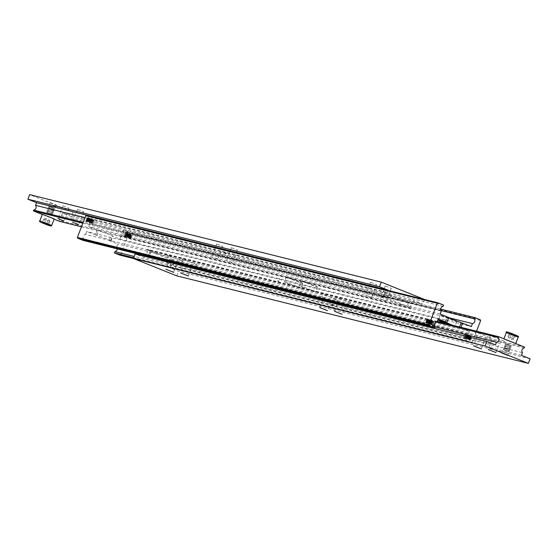 <?xml version="1.0" encoding="UTF-8"?>
<svg xmlns="http://www.w3.org/2000/svg" width="558" height="558" viewBox="0 0 558 558"><rect width="100%" height="100%" fill="white"/><g stroke="black" fill="none" stroke-linecap="round" stroke-linejoin="round"><path stroke-width="0.42" stroke-dasharray="2.79 2.09" d="M126.589 233.028A2.023 0.621 -68.2 0 0 125.724 233.809L126.045 232.812L126.401 232.951A2.023 0.621 111.8 0 1 126.596 233.495L126.757 234.067A2.023 0.621 -68.2 0 0 126.806 233.446A2.023 0.621 -68.2 0 0 126.61 233.035A2.023 0.621 -68.2 0 0 126.589 233.028L126.785 233.105A2.023 0.621 111.8 0 1 126.785 233.105A2.023 0.621 111.8 0 1 126.666 235.058L126.603 235.211A2.023 0.621 111.8 0 1 125.306 236.871A2.023 0.621 111.8 0 1 125.278 236.864A2.023 0.621 111.8 0 1 125.09 236.453A2.023 0.621 111.8 0 1 125.397 234.911L125.724 233.809A2.023 0.621 111.8 0 0 125.25 234.765A2.023 0.621 111.8 0 0 124.964 235.769L124.964 235.769A2.023 0.621 -68.2 0 0 125.104 236.794A2.023 0.621 -68.2 0 0 125.132 236.801A2.023 0.621 -68.2 0 0 125.529 236.634A2.023 0.621 -68.2 0 0 125.996 236.027L125.487 236.362A2.023 0.621 111.8 0 1 124.922 236.718A2.023 0.621 111.8 0 1 124.894 236.711A2.023 0.621 111.8 0 1 124.748 236.536A2.023 0.621 111.8 0 1 124.699 236.167L125.397 234.911M93.151 219.629A2.023 0.621 111.8 0 1 93.172 219.636A2.023 0.621 111.8 0 1 93.319 220.661L93.688 219.845L92.286 220.41A2.023 0.621 111.8 0 1 92.754 219.803A2.023 0.621 111.8 0 1 93.151 219.629M92.558 222.628L92.558 222.628A2.023 0.621 111.8 0 1 91.693 223.402A2.023 0.621 111.8 0 1 91.672 223.395A2.023 0.621 111.8 0 1 91.477 222.984A2.023 0.621 111.8 0 1 91.526 222.37L91.686 222.942A2.023 0.621 -68.2 0 0 91.882 223.479A2.023 0.621 -68.2 0 0 92.105 223.458A2.023 0.621 -68.2 0 0 92.475 223.137L93.319 220.661A2.023 0.621 -68.2 0 1 93.026 221.666A2.023 0.621 -68.2 0 1 92.558 222.628M465.581 337.757A2.176 0.663 -68.2 0 0 466.153 336.614A2.176 0.663 -68.2 0 0 466.481 335.414L466.474 335.63A2.023 0.621 -68.2 0 0 466.523 335.016A2.023 0.621 -68.2 0 0 466.328 334.605A2.023 0.621 -68.2 0 0 465.442 335.372L465.421 335.149A2.176 0.663 -68.2 0 0 464.849 336.293A2.176 0.663 -68.2 0 0 464.514 337.492L464.681 337.339A2.023 0.621 -68.2 0 0 464.828 338.364A2.023 0.621 -68.2 0 0 464.849 338.371A2.023 0.621 -68.2 0 0 465.246 338.197A2.023 0.621 -68.2 0 0 465.714 337.59L464.312 338.155L464.514 337.492M431.236 324.156A2.176 0.663 111.8 0 1 431.571 322.949A2.176 0.663 111.8 0 1 432.143 321.813L432.004 321.973A2.023 0.621 111.8 0 1 432.471 321.366A2.023 0.621 111.8 0 1 432.869 321.199A2.023 0.621 111.8 0 1 432.896 321.206A2.023 0.621 111.8 0 1 433.036 322.231L433.203 322.071A2.176 0.663 111.8 0 1 432.869 323.277A2.176 0.663 111.8 0 1 432.297 324.421L432.276 324.191A2.023 0.621 111.8 0 1 431.411 324.972A2.023 0.621 111.8 0 1 431.39 324.965A2.023 0.621 111.8 0 1 431.195 324.554A2.023 0.621 111.8 0 1 431.243 323.933L431.955 325.188L432.297 324.421M466.328 334.605A2.023 0.621 -68.2 0 0 466.307 334.598L466.502 334.674A2.023 0.621 111.8 0 1 466.502 334.674A2.023 0.621 111.8 0 1 466.383 336.627L465.714 337.59A2.023 0.621 111.8 0 0 466.181 336.634A2.023 0.621 111.8 0 0 466.474 335.63L466.383 336.627M432.603 323.089L433.036 322.231A2.023 0.621 -68.2 0 1 432.75 323.235A2.023 0.621 -68.2 0 1 432.276 324.198L432.603 323.089A2.023 0.621 -68.2 0 0 432.91 321.548A2.023 0.621 -68.2 0 0 432.722 321.136A2.023 0.621 -68.2 0 0 432.694 321.129A2.023 0.621 -68.2 0 0 431.397 322.789L431.243 323.933M431.404 324.505A2.023 0.621 -68.2 0 0 431.599 325.049L431.955 325.188M437.116 321.889L85.541 234.395A2.943 2.797 104 0 0 83.714 239.145L435.282 326.639M465.177 336.328L465.442 335.372A2.023 0.621 111.8 0 0 464.974 336.334A2.023 0.621 111.8 0 0 464.681 337.339L465.177 336.328A2.023 0.621 111.8 0 1 466.083 334.835A2.023 0.621 111.8 0 1 466.474 334.667M464.312 338.155L464.416 337.736A2.023 0.621 111.8 0 0 464.465 338.106A2.023 0.621 111.8 0 0 464.612 338.274L464.284 338.148M117.306 248.91A2.943 2.797 104 0 0 116.727 246.894L468.295 334.388A2.943 2.797 -76 0 1 466.467 339.131L134.248 256.457M277.612 281.295L278.505 281.644L277.591 281.288L278.651 278.547L279.565 278.902L278.651 278.547L279.209 278.449L279.565 278.902L278.505 281.644M126.757 234.067L126.666 235.058M126.045 232.812L126.596 233.495M448.73 317.697L120.884 236.111A2.943 2.797 104 0 0 122.718 231.361L440.946 310.562M91.617 221.373L91.526 222.37A2.023 0.621 -68.2 0 1 91.819 221.366A2.023 0.621 -68.2 0 1 92.286 220.403L91.617 221.373A2.023 0.621 -68.2 0 0 91.498 223.326A2.023 0.621 -68.2 0 0 91.917 223.165A2.023 0.621 -68.2 0 0 92.823 221.672M93.556 219.964A1.967 0.6 111.8 0 1 93.242 221.847A1.967 0.6 111.8 0 1 92.168 223.423A1.967 0.6 111.8 0 1 91.972 223.458A1.967 0.6 111.8 0 1 91.951 223.451A1.967 0.6 111.8 0 1 92.112 221.435A1.967 0.6 111.8 0 1 93.388 219.782A1.967 0.6 111.8 0 1 93.416 219.796A1.967 0.6 111.8 0 1 93.556 219.964L93.535 219.894A2.023 0.621 -68.2 0 1 93.584 220.264L93.688 219.845M443.108 306.363L91.533 218.869A2.943 2.797 104 0 0 89.705 223.612L441.273 311.106M97.238 230.008L95.334 234.939L106.069 238.664L111.042 240.91L109.194 240.498L111.098 235.56L112.946 235.971L88.576 226.541L89.705 223.612M461.02 327.33L460.762 327.992L459.297 327.63L452.315 325.168M302.394 283.304A8.823 0.356 -158.9 0 0 302.827 283.352A8.823 0.356 -158.9 0 0 295.998 280.346A8.823 0.356 -158.9 0 0 286.805 277.054A8.823 0.356 -158.9 0 0 286.373 277.005A8.823 0.356 -158.9 0 0 293.201 280.011A8.823 0.356 -158.9 0 0 302.394 283.304M284.901 281.985A8.823 0.356 21.1 0 1 294.094 285.278A8.823 0.356 21.1 0 1 300.922 288.291A8.823 0.356 21.1 0 1 300.49 288.235A8.823 0.356 21.1 0 1 291.297 284.95A8.823 0.356 21.1 0 1 284.468 281.936A8.823 0.356 21.1 0 1 284.901 281.985M317.042 286.952A8.823 0.356 -158.9 0 0 317.481 287A8.823 0.356 -158.9 0 0 310.646 283.987A8.823 0.356 -158.9 0 0 301.453 280.702A8.823 0.356 -158.9 0 0 301.02 280.646A8.823 0.356 -158.9 0 0 307.849 283.659A8.823 0.356 -158.9 0 0 317.042 286.952M299.548 285.633A8.823 0.356 21.1 0 1 308.741 288.925A8.823 0.356 21.1 0 1 315.577 291.932A8.823 0.356 21.1 0 1 315.144 291.883A8.823 0.356 21.1 0 1 305.944 288.591A8.823 0.356 21.1 0 1 299.116 285.584A8.823 0.356 21.1 0 1 299.548 285.633M126.603 235.211L125.996 236.027A2.023 0.621 111.8 0 0 126.464 235.064A2.023 0.621 111.8 0 0 126.757 234.06M125.808 233.3A2.023 0.621 111.8 0 1 126.178 232.979A2.023 0.621 111.8 0 1 126.373 232.944A2.023 0.621 111.8 0 1 126.401 232.951M125.487 236.362L124.587 236.585L124.699 236.167L124.894 236.711M129.596 238.594A2.023 0.621 -68.2 0 0 129.693 238.594A2.023 0.621 -68.2 0 0 130.9 236.934A2.023 0.621 -68.2 0 0 131.172 234.904A2.023 0.621 -68.2 0 0 131.074 234.827A2.023 0.621 -68.2 0 0 131.053 234.82A2.023 0.621 -68.2 0 0 129.735 236.515A2.023 0.621 -68.2 0 0 129.568 238.587A2.023 0.621 -68.2 0 0 129.596 238.594M130.07 238.782A2.023 0.621 -68.2 0 0 131.388 237.087A2.023 0.621 -68.2 0 0 131.548 235.016A2.023 0.621 -68.2 0 0 131.521 235.009A2.023 0.621 -68.2 0 0 130.209 236.704A2.023 0.621 -68.2 0 0 130.042 238.775A2.023 0.621 -68.2 0 0 130.07 238.782M131.416 236.327L130.286 238.21L130.684 236.146L128.947 235.455L129.568 234.883L129.679 235.636L128.556 237.52L128.947 235.455L129.568 234.883L131.304 235.574L131.416 236.327L129.679 235.636M130.286 238.21L128.556 237.52L128.445 236.766L130.174 237.464M124.887 236.648A1.967 0.6 -68.2 0 0 126.171 234.995A1.967 0.6 -68.2 0 0 126.331 232.986A1.967 0.6 -68.2 0 0 126.31 232.979A1.967 0.6 -68.2 0 0 126.115 233.007A1.967 0.6 -68.2 0 0 125.041 234.59A1.967 0.6 -68.2 0 0 124.727 236.473A1.967 0.6 -68.2 0 0 124.866 236.641A1.967 0.6 -68.2 0 0 124.887 236.648M125.438 232.63A1.967 0.6 111.8 0 1 125.466 232.637A1.967 0.6 111.8 0 1 125.306 234.653A1.967 0.6 111.8 0 1 124.022 236.299A1.967 0.6 111.8 0 1 124.002 236.292A1.967 0.6 111.8 0 1 124.162 234.276A1.967 0.6 111.8 0 1 125.438 232.63M130.181 238.496A1.716 0.523 -68.2 0 0 130.258 238.496A1.716 0.523 -68.2 0 0 131.283 237.087A1.716 0.523 -68.2 0 0 131.514 235.364A1.716 0.523 -68.2 0 0 131.416 235.295A1.716 0.523 -68.2 0 0 130.286 236.766A1.716 0.523 -68.2 0 0 130.181 238.496M125.857 236.187A2.176 0.663 -68.2 0 0 126.429 235.051A2.176 0.663 -68.2 0 0 126.764 233.844M125.703 233.579A2.176 0.663 -68.2 0 0 125.132 234.723A2.176 0.663 -68.2 0 0 124.797 235.929M92.886 221.519A2.023 0.621 -68.2 0 0 93.193 219.978A2.023 0.621 -68.2 0 0 93.005 219.566A2.023 0.621 -68.2 0 0 92.977 219.559A2.023 0.621 -68.2 0 0 91.679 221.219M93.535 219.894A2.023 0.621 -68.2 0 0 93.388 219.726A2.023 0.621 -68.2 0 0 93.36 219.713A2.023 0.621 -68.2 0 0 92.795 220.068M91.686 222.942L92.237 223.619L92.475 223.137M88.687 217.843A2.023 0.621 111.8 0 1 88.708 217.85A2.023 0.621 111.8 0 1 88.548 219.915A2.023 0.621 111.8 0 1 87.229 221.617A2.023 0.621 111.8 0 1 87.208 221.61A2.023 0.621 111.8 0 1 87.111 221.533A2.023 0.621 111.8 0 1 87.383 219.496A2.023 0.621 111.8 0 1 88.589 217.836A2.023 0.621 111.8 0 1 88.687 217.843M88.108 218.973L89.838 219.664L89.726 218.917L89.106 219.482L88.708 221.554L89.838 219.664L89.726 218.917L87.997 218.22M86.978 220.856L88.708 221.554L89.329 220.982L87.599 220.284M94.26 220.131A1.967 0.6 -68.2 0 0 92.977 221.784A1.967 0.6 -68.2 0 0 92.816 223.793A1.967 0.6 -68.2 0 0 92.844 223.807A1.967 0.6 -68.2 0 0 94.121 222.154A1.967 0.6 -68.2 0 0 94.281 220.138A1.967 0.6 -68.2 0 0 94.26 220.131L93.416 219.796M91.882 223.479A2.023 0.621 -68.2 0 0 91.91 223.486L92.237 223.619M91.519 222.586A2.176 0.663 111.8 0 1 91.847 221.386A2.176 0.663 111.8 0 1 92.419 220.243M93.486 220.508A2.176 0.663 111.8 0 1 93.151 221.707A2.176 0.663 111.8 0 1 92.579 222.851M466.321 336.781A2.023 0.621 111.8 0 1 465.023 338.441A2.023 0.621 111.8 0 1 464.995 338.434A2.023 0.621 111.8 0 1 464.807 338.022A2.023 0.621 111.8 0 1 465.114 336.481M465.205 337.932A2.023 0.621 111.8 0 1 464.64 338.288A2.023 0.621 111.8 0 1 464.612 338.274M465.421 335.149L466.118 334.521A2.023 0.621 111.8 0 1 466.118 334.521A2.023 0.621 111.8 0 1 466.314 335.058L466.481 335.414M465.763 334.381L466.314 335.058M469.787 340.345A2.023 0.621 -68.2 0 0 471.105 338.65A2.023 0.621 -68.2 0 0 471.266 336.586A2.023 0.621 -68.2 0 0 471.245 336.572A2.023 0.621 -68.2 0 0 469.927 338.274A2.023 0.621 -68.2 0 0 469.759 340.338A2.023 0.621 -68.2 0 0 469.787 340.345M469.313 340.157A2.023 0.621 -68.2 0 0 469.411 340.164A2.023 0.621 -68.2 0 0 470.617 338.504A2.023 0.621 -68.2 0 0 470.889 336.467A2.023 0.621 -68.2 0 0 470.792 336.39A2.023 0.621 -68.2 0 0 470.771 336.383A2.023 0.621 -68.2 0 0 469.452 338.085A2.023 0.621 -68.2 0 0 469.292 340.15A2.023 0.621 -68.2 0 0 469.313 340.157M471.133 337.897L470.003 339.78L470.401 337.716L468.671 337.018L469.292 336.446L469.404 337.199L468.274 339.083L468.671 337.018L469.292 336.446L471.022 337.144L471.133 337.897L469.404 337.199M470.003 339.78L468.274 339.083L468.162 338.336L469.892 339.027M464.612 338.218A1.967 0.6 -68.2 0 0 465.888 336.565A1.967 0.6 -68.2 0 0 466.049 334.549A1.967 0.6 -68.2 0 0 466.028 334.542A1.967 0.6 -68.2 0 0 465.832 334.577A1.967 0.6 -68.2 0 0 464.758 336.153A1.967 0.6 -68.2 0 0 464.444 338.036A1.967 0.6 -68.2 0 0 464.584 338.204A1.967 0.6 -68.2 0 0 464.612 338.218M465.156 334.193A1.967 0.6 111.8 0 1 465.184 334.207A1.967 0.6 111.8 0 1 465.023 336.216A1.967 0.6 111.8 0 1 463.74 337.869A1.967 0.6 111.8 0 1 463.719 337.862A1.967 0.6 111.8 0 1 463.879 335.846A1.967 0.6 111.8 0 1 465.156 334.193M469.899 340.059A1.716 0.523 -68.2 0 0 469.975 340.059A1.716 0.523 -68.2 0 0 471.001 338.657A1.716 0.523 -68.2 0 0 471.231 336.934A1.716 0.523 -68.2 0 0 471.133 336.865A1.716 0.523 -68.2 0 0 470.003 338.336A1.716 0.523 -68.2 0 0 469.899 340.059M431.334 322.942A2.023 0.621 -68.2 0 0 431.215 324.896A2.023 0.621 -68.2 0 0 431.634 324.728A2.023 0.621 -68.2 0 0 432.548 323.242M431.599 325.049A2.023 0.621 -68.2 0 0 431.627 325.056A2.023 0.621 -68.2 0 0 431.822 325.021A2.023 0.621 -68.2 0 0 432.192 324.7M433.203 322.071L433.301 321.833A2.023 0.621 -68.2 0 0 433.252 321.464A2.023 0.621 -68.2 0 0 433.106 321.289A2.023 0.621 -68.2 0 0 433.078 321.282A2.023 0.621 -68.2 0 0 432.513 321.638L432.143 321.813M433.106 321.289L433.301 321.833L433.413 321.415L432.513 321.638M428.405 319.406A2.023 0.621 111.8 0 1 428.432 319.413A2.023 0.621 111.8 0 1 428.265 321.485A2.023 0.621 111.8 0 1 426.947 323.18A2.023 0.621 111.8 0 1 426.926 323.173A2.023 0.621 111.8 0 1 426.828 323.096A2.023 0.621 111.8 0 1 427.1 321.066A2.023 0.621 111.8 0 1 428.307 319.406A2.023 0.621 111.8 0 1 428.405 319.406M427.826 320.536L429.555 321.234L429.444 320.48L428.823 321.052L428.432 323.117L429.053 322.545L429.444 320.48L427.714 319.79M426.696 322.426L428.432 323.117L429.053 322.545L427.316 321.854M431.69 325.021A1.967 0.6 111.8 0 1 431.669 325.014A1.967 0.6 111.8 0 1 431.829 323.005A1.967 0.6 111.8 0 1 433.113 321.352A1.967 0.6 111.8 0 1 433.134 321.359A1.967 0.6 111.8 0 1 433.273 321.527A1.967 0.6 111.8 0 1 432.959 323.41A1.967 0.6 111.8 0 1 431.885 324.993A1.967 0.6 111.8 0 1 431.69 325.021M433.978 321.701A1.967 0.6 -68.2 0 0 432.694 323.347A1.967 0.6 -68.2 0 0 432.534 325.363A1.967 0.6 -68.2 0 0 432.562 325.37A1.967 0.6 -68.2 0 0 433.838 323.724A1.967 0.6 -68.2 0 0 433.998 321.708A1.967 0.6 -68.2 0 0 433.978 321.701M456.207 321.582A8.823 0.356 -158.9 0 0 456.639 321.631A8.823 0.356 -158.9 0 0 449.811 318.625A8.823 0.356 -158.9 0 0 440.618 315.333A8.823 0.356 -158.9 0 0 440.185 315.284A8.823 0.356 -158.9 0 0 447.014 318.29A8.823 0.356 -158.9 0 0 456.207 321.582M451.213 324.889A8.823 0.356 21.1 0 1 454.735 326.57A8.823 0.356 21.1 0 1 454.303 326.514A8.823 0.356 21.1 0 1 446.149 323.633M427.784 320.634L428.823 321.052M427.233 321.931L428.321 322.364M431.243 323.94A2.023 0.621 -68.2 0 1 431.536 322.936A2.023 0.621 -68.2 0 1 432.004 321.973L431.397 322.789M465.525 334.863A2.023 0.621 111.8 0 1 465.895 334.542A2.023 0.621 111.8 0 1 466.09 334.514M470.624 339.208L468.894 338.518M470.401 337.716L471.022 337.144M88.066 219.071L89.106 219.482M87.515 220.361L88.596 220.801M125.452 234.758A2.023 0.621 111.8 0 1 126.366 233.272A2.023 0.621 111.8 0 1 126.757 233.098M130.907 237.645L129.177 236.948M130.684 236.146L131.304 235.574M91.533 218.869L92.028 217.585L86.483 215.36M85.541 234.395L86.671 231.472L95.334 234.939M83.219 240.421L83.714 239.145M119.942 255.139L120.674 254.804L472.242 342.298L471.517 342.64L133.46 258.507M471.517 342.64L465.972 340.415L133.76 257.74M476.532 331.194L472.242 342.298M468.295 334.388L469.424 331.459L460.762 327.992M465.972 340.415L466.467 339.131M480.633 320.557L129.065 233.063L128.758 232.302L480.326 319.797M128.758 232.302L123.213 230.084L122.718 231.361M440.694 309.09L123.213 230.084M109.194 240.498L117.857 243.965L116.727 246.894M120.884 236.111L119.761 239.033L111.098 235.56M120.674 254.804L129.065 233.063M448.806 317.502L446.958 317.09L448.632 317.955M438.239 318.967L86.671 231.472M469.424 331.459L117.857 243.965M443.603 305.08L92.028 217.585M119.761 239.033L471.329 326.528M440.143 314.035L88.576 226.541M428.711 319.532A2.023 0.621 111.8 0 1 428.732 319.539A2.023 0.621 111.8 0 1 428.572 321.61A2.023 0.621 111.8 0 1 427.254 323.305A2.023 0.621 111.8 0 1 427.233 323.298A2.023 0.621 111.8 0 1 427.037 322.887A2.023 0.621 111.8 0 1 428.314 319.706A2.023 0.621 111.8 0 1 428.711 319.532L428.565 319.469A2.023 0.621 -68.2 0 0 428.537 319.462A2.023 0.621 -68.2 0 0 427.219 321.157A2.023 0.621 -68.2 0 0 427.058 323.228A2.023 0.621 -68.2 0 0 427.086 323.235A2.023 0.621 -68.2 0 0 427.477 323.061A2.023 0.621 -68.2 0 0 428.753 319.88A2.023 0.621 -68.2 0 0 428.565 319.469M429.402 319.811A2.023 0.621 111.8 0 1 429.43 319.818A2.023 0.621 111.8 0 1 429.262 321.882A2.023 0.621 111.8 0 1 427.951 323.584A2.023 0.621 111.8 0 1 427.923 323.57A2.023 0.621 111.8 0 1 427.735 323.166A2.023 0.621 111.8 0 1 429.011 319.978A2.023 0.621 111.8 0 1 429.402 319.811L429.255 319.748A2.023 0.621 -68.2 0 0 429.235 319.741A2.023 0.621 -68.2 0 0 427.916 321.436A2.023 0.621 -68.2 0 0 427.749 323.507A2.023 0.621 -68.2 0 0 427.777 323.514A2.023 0.621 -68.2 0 0 428.174 323.34A2.023 0.621 -68.2 0 0 429.444 320.159A2.023 0.621 -68.2 0 0 429.255 319.748M430.099 320.09A2.023 0.621 111.8 0 1 430.12 320.097A2.023 0.621 111.8 0 1 429.96 322.161A2.023 0.621 111.8 0 1 428.642 323.856A2.023 0.621 111.8 0 1 428.614 323.849A2.023 0.621 111.8 0 1 428.425 323.445A2.023 0.621 111.8 0 1 429.702 320.257A2.023 0.621 111.8 0 1 430.099 320.09L429.953 320.027A2.023 0.621 -68.2 0 0 428.607 321.715A2.023 0.621 -68.2 0 0 428.446 323.779A2.023 0.621 -68.2 0 0 428.467 323.793A2.023 0.621 -68.2 0 0 428.865 323.619A2.023 0.621 -68.2 0 0 430.141 320.431A2.023 0.621 -68.2 0 0 429.953 320.027A2.023 0.621 -68.2 0 0 429.925 320.02M430.79 320.362A2.023 0.621 111.8 0 1 430.818 320.369A2.023 0.621 111.8 0 1 430.65 322.44A2.023 0.621 111.8 0 1 429.332 324.135A2.023 0.621 111.8 0 1 429.311 324.128A2.023 0.621 111.8 0 1 429.116 323.724A2.023 0.621 111.8 0 1 430.392 320.536A2.023 0.621 111.8 0 1 430.79 320.362M429.165 324.065A2.023 0.621 -68.2 0 0 429.555 323.898A2.023 0.621 -68.2 0 0 430.832 320.711A2.023 0.621 -68.2 0 0 430.643 320.306A2.023 0.621 -68.2 0 0 430.616 320.292A2.023 0.621 -68.2 0 0 429.304 321.994A2.023 0.621 -68.2 0 0 429.137 324.059A2.023 0.621 -68.2 0 0 429.165 324.065M431.48 320.641A2.023 0.621 111.8 0 1 431.508 320.648A2.023 0.621 111.8 0 1 431.341 322.719A2.023 0.621 111.8 0 1 430.03 324.414A2.023 0.621 111.8 0 1 430.002 324.407A2.023 0.621 111.8 0 1 429.813 323.996A2.023 0.621 111.8 0 1 431.09 320.815A2.023 0.621 111.8 0 1 431.48 320.641M431.313 320.571A2.023 0.621 -68.2 0 0 429.995 322.266A2.023 0.621 -68.2 0 0 429.827 324.337A2.023 0.621 -68.2 0 0 429.855 324.344A2.023 0.621 -68.2 0 0 430.253 324.177A2.023 0.621 -68.2 0 0 431.529 320.99A2.023 0.621 -68.2 0 0 431.334 320.578A2.023 0.621 -68.2 0 0 431.313 320.571M432.178 320.92A2.023 0.621 111.8 0 1 432.199 320.927A2.023 0.621 111.8 0 1 432.038 322.998A2.023 0.621 111.8 0 1 430.72 324.693A2.023 0.621 111.8 0 1 430.692 324.686A2.023 0.621 111.8 0 1 430.504 324.275A2.023 0.621 111.8 0 1 431.78 321.094A2.023 0.621 111.8 0 1 432.178 320.92M430.546 324.623A2.023 0.621 -68.2 0 0 430.943 324.449A2.023 0.621 -68.2 0 0 432.22 321.269A2.023 0.621 -68.2 0 0 432.031 320.857A2.023 0.621 -68.2 0 0 432.004 320.85A2.023 0.621 -68.2 0 0 430.685 322.545A2.023 0.621 -68.2 0 0 430.525 324.616A2.023 0.621 -68.2 0 0 430.546 324.623L430.692 324.686M470.464 336.265A2.023 0.621 -68.2 0 0 469.145 337.96A2.023 0.621 -68.2 0 0 468.985 340.031A2.023 0.621 -68.2 0 0 469.006 340.038A2.023 0.621 -68.2 0 0 469.404 339.864A2.023 0.621 -68.2 0 0 470.68 336.676A2.023 0.621 -68.2 0 0 470.492 336.272A2.023 0.621 -68.2 0 0 470.464 336.265M470.631 336.334A2.023 0.621 111.8 0 1 470.659 336.341A2.023 0.621 111.8 0 1 470.499 338.406A2.023 0.621 111.8 0 1 469.18 340.108A2.023 0.621 111.8 0 1 469.152 340.094A2.023 0.621 111.8 0 1 468.964 339.689A2.023 0.621 111.8 0 1 470.241 336.502A2.023 0.621 111.8 0 1 470.631 336.334M469.773 335.986A2.023 0.621 -68.2 0 0 468.455 337.681A2.023 0.621 -68.2 0 0 468.288 339.752A2.023 0.621 -68.2 0 0 468.315 339.759A2.023 0.621 -68.2 0 0 468.706 339.585A2.023 0.621 -68.2 0 0 469.982 336.404A2.023 0.621 -68.2 0 0 469.794 335.993A2.023 0.621 -68.2 0 0 469.773 335.986M469.941 336.055A2.023 0.621 111.8 0 1 469.969 336.062A2.023 0.621 111.8 0 1 469.801 338.134A2.023 0.621 111.8 0 1 468.483 339.829A2.023 0.621 111.8 0 1 468.462 339.822A2.023 0.621 111.8 0 1 468.274 339.41A2.023 0.621 111.8 0 1 469.55 336.23A2.023 0.621 111.8 0 1 469.941 336.055M469.076 335.707A2.023 0.621 -68.2 0 0 467.757 337.402A2.023 0.621 -68.2 0 0 467.597 339.473A2.023 0.621 -68.2 0 0 467.625 339.48A2.023 0.621 -68.2 0 0 468.016 339.306A2.023 0.621 -68.2 0 0 469.292 336.125A2.023 0.621 -68.2 0 0 469.104 335.714A2.023 0.621 -68.2 0 0 469.076 335.707M469.25 335.776A2.023 0.621 111.8 0 1 469.271 335.783A2.023 0.621 111.8 0 1 469.111 337.855A2.023 0.621 111.8 0 1 467.792 339.55A2.023 0.621 111.8 0 1 467.771 339.543A2.023 0.621 111.8 0 1 467.576 339.131A2.023 0.621 111.8 0 1 468.853 335.951A2.023 0.621 111.8 0 1 469.25 335.776M468.385 335.428A2.023 0.621 -68.2 0 0 467.067 337.13A2.023 0.621 -68.2 0 0 466.906 339.194A2.023 0.621 -68.2 0 0 466.927 339.201A2.023 0.621 -68.2 0 0 467.325 339.034A2.023 0.621 -68.2 0 0 468.601 335.846A2.023 0.621 -68.2 0 0 468.406 335.435A2.023 0.621 -68.2 0 0 468.385 335.428M468.553 335.498A2.023 0.621 111.8 0 1 468.58 335.504A2.023 0.621 111.8 0 1 468.42 337.576A2.023 0.621 111.8 0 1 467.102 339.271A2.023 0.621 111.8 0 1 467.074 339.264A2.023 0.621 111.8 0 1 466.886 338.852A2.023 0.621 111.8 0 1 468.162 335.672A2.023 0.621 111.8 0 1 468.553 335.498M467.695 335.156A2.023 0.621 -68.2 0 0 466.376 336.851A2.023 0.621 -68.2 0 0 466.209 338.915A2.023 0.621 -68.2 0 0 466.237 338.922A2.023 0.621 -68.2 0 0 466.627 338.755A2.023 0.621 -68.2 0 0 467.904 335.567A2.023 0.621 -68.2 0 0 467.716 335.163A2.023 0.621 -68.2 0 0 467.695 335.156L467.89 335.225A2.023 0.621 111.8 0 1 467.723 337.297A2.023 0.621 111.8 0 1 466.404 338.992A2.023 0.621 111.8 0 1 466.383 338.985A2.023 0.621 111.8 0 1 466.195 338.58A2.023 0.621 111.8 0 1 467.471 335.393A2.023 0.621 111.8 0 1 467.862 335.219A2.023 0.621 111.8 0 1 467.89 335.225M466.997 334.877A2.023 0.621 -68.2 0 0 465.679 336.572A2.023 0.621 -68.2 0 0 465.518 338.636A2.023 0.621 -68.2 0 0 465.539 338.65A2.023 0.621 -68.2 0 0 465.937 338.476A2.023 0.621 -68.2 0 0 467.213 335.288A2.023 0.621 -68.2 0 0 467.025 334.884A2.023 0.621 -68.2 0 0 466.997 334.877L467.192 334.953A2.023 0.621 111.8 0 1 467.192 334.953A2.023 0.621 111.8 0 1 467.032 337.018A2.023 0.621 111.8 0 1 465.714 338.713A2.023 0.621 111.8 0 1 465.686 338.706A2.023 0.621 111.8 0 1 465.498 338.301A2.023 0.621 111.8 0 1 466.774 335.114A2.023 0.621 111.8 0 1 467.172 334.946M88.994 217.962A2.023 0.621 111.8 0 1 89.015 217.969A2.023 0.621 111.8 0 1 88.855 220.04A2.023 0.621 111.8 0 1 87.536 221.735A2.023 0.621 111.8 0 1 87.508 221.728A2.023 0.621 111.8 0 1 87.32 221.324A2.023 0.621 111.8 0 1 88.596 218.136A2.023 0.621 111.8 0 1 88.994 217.962L88.848 217.906A2.023 0.621 -68.2 0 0 88.82 217.892A2.023 0.621 -68.2 0 0 87.501 219.594A2.023 0.621 -68.2 0 0 87.341 221.659A2.023 0.621 -68.2 0 0 87.369 221.666A2.023 0.621 -68.2 0 0 87.759 221.498A2.023 0.621 -68.2 0 0 89.036 218.311A2.023 0.621 -68.2 0 0 88.848 217.906M89.685 218.241A2.023 0.621 111.8 0 1 89.712 218.248A2.023 0.621 111.8 0 1 89.545 220.319A2.023 0.621 111.8 0 1 88.227 222.014A2.023 0.621 111.8 0 1 88.206 222.007A2.023 0.621 111.8 0 1 88.018 221.596A2.023 0.621 111.8 0 1 89.294 218.415A2.023 0.621 111.8 0 1 89.685 218.241L89.538 218.178A2.023 0.621 -68.2 0 0 89.517 218.171A2.023 0.621 -68.2 0 0 88.199 219.866A2.023 0.621 -68.2 0 0 88.031 221.938A2.023 0.621 -68.2 0 0 88.059 221.945A2.023 0.621 -68.2 0 0 88.45 221.77A2.023 0.621 -68.2 0 0 89.726 218.59A2.023 0.621 -68.2 0 0 89.538 218.178M90.375 218.52A2.023 0.621 111.8 0 1 90.403 218.527A2.023 0.621 111.8 0 1 90.243 220.598A2.023 0.621 111.8 0 1 88.924 222.293A2.023 0.621 111.8 0 1 88.896 222.286A2.023 0.621 111.8 0 1 88.708 221.875A2.023 0.621 111.8 0 1 89.984 218.694A2.023 0.621 111.8 0 1 90.375 218.52M90.208 218.45A2.023 0.621 -68.2 0 0 88.889 220.145A2.023 0.621 -68.2 0 0 88.729 222.217A2.023 0.621 -68.2 0 0 88.75 222.224A2.023 0.621 -68.2 0 0 89.147 222.049A2.023 0.621 -68.2 0 0 90.424 218.869A2.023 0.621 -68.2 0 0 90.229 218.457A2.023 0.621 -68.2 0 0 90.208 218.45L90.403 218.527M91.073 218.799A2.023 0.621 111.8 0 1 91.093 218.806A2.023 0.621 111.8 0 1 90.933 220.87A2.023 0.621 111.8 0 1 89.615 222.572A2.023 0.621 111.8 0 1 89.594 222.565A2.023 0.621 111.8 0 1 89.399 222.154A2.023 0.621 111.8 0 1 90.675 218.966A2.023 0.621 111.8 0 1 91.073 218.799M89.447 222.502A2.023 0.621 -68.2 0 0 89.838 222.328A2.023 0.621 -68.2 0 0 91.114 219.148A2.023 0.621 -68.2 0 0 90.926 218.736A2.023 0.621 -68.2 0 0 90.898 218.729A2.023 0.621 -68.2 0 0 89.58 220.424A2.023 0.621 -68.2 0 0 89.419 222.496A2.023 0.621 -68.2 0 0 89.447 222.502M91.763 219.078A2.023 0.621 111.8 0 1 91.791 219.085A2.023 0.621 111.8 0 1 91.624 221.149A2.023 0.621 111.8 0 1 90.305 222.844A2.023 0.621 111.8 0 1 90.284 222.837A2.023 0.621 111.8 0 1 90.096 222.433A2.023 0.621 111.8 0 1 91.373 219.245A2.023 0.621 111.8 0 1 91.763 219.078M91.596 219.008A2.023 0.621 -68.2 0 0 90.277 220.703A2.023 0.621 -68.2 0 0 90.11 222.775A2.023 0.621 -68.2 0 0 90.138 222.781A2.023 0.621 -68.2 0 0 90.529 222.607A2.023 0.621 -68.2 0 0 91.805 219.42A2.023 0.621 -68.2 0 0 91.617 219.015A2.023 0.621 -68.2 0 0 91.596 219.008M92.461 219.35A2.023 0.621 111.8 0 1 92.482 219.364A2.023 0.621 111.8 0 1 92.321 221.428A2.023 0.621 111.8 0 1 91.003 223.123A2.023 0.621 111.8 0 1 90.975 223.116A2.023 0.621 111.8 0 1 90.787 222.712A2.023 0.621 111.8 0 1 92.063 219.524A2.023 0.621 111.8 0 1 92.461 219.35M90.828 223.054A2.023 0.621 -68.2 0 0 91.226 222.886A2.023 0.621 -68.2 0 0 92.502 219.699A2.023 0.621 -68.2 0 0 92.314 219.294A2.023 0.621 -68.2 0 0 92.286 219.287A2.023 0.621 -68.2 0 0 90.968 220.982A2.023 0.621 -68.2 0 0 90.808 223.047A2.023 0.621 -68.2 0 0 90.828 223.054L90.975 223.116M130.746 234.695A2.023 0.621 -68.2 0 0 129.428 236.39A2.023 0.621 -68.2 0 0 129.268 238.461A2.023 0.621 -68.2 0 0 129.289 238.468A2.023 0.621 -68.2 0 0 129.686 238.294A2.023 0.621 -68.2 0 0 130.963 235.113A2.023 0.621 -68.2 0 0 130.767 234.702A2.023 0.621 -68.2 0 0 130.746 234.695M130.914 234.765A2.023 0.621 111.8 0 1 130.942 234.772A2.023 0.621 111.8 0 1 130.781 236.843A2.023 0.621 111.8 0 1 129.463 238.538A2.023 0.621 111.8 0 1 129.435 238.531A2.023 0.621 111.8 0 1 129.247 238.12A2.023 0.621 111.8 0 1 130.523 234.939A2.023 0.621 111.8 0 1 130.914 234.765M130.049 234.416A2.023 0.621 -68.2 0 0 128.738 236.118A2.023 0.621 -68.2 0 0 128.57 238.182A2.023 0.621 -68.2 0 0 128.598 238.189A2.023 0.621 -68.2 0 0 128.989 238.022A2.023 0.621 -68.2 0 0 130.265 234.834A2.023 0.621 -68.2 0 0 130.077 234.43A2.023 0.621 -68.2 0 0 130.049 234.416M130.223 234.486A2.023 0.621 111.8 0 1 130.251 234.493A2.023 0.621 111.8 0 1 130.084 236.564A2.023 0.621 111.8 0 1 128.765 238.259A2.023 0.621 111.8 0 1 128.745 238.252A2.023 0.621 111.8 0 1 128.556 237.841A2.023 0.621 111.8 0 1 129.826 234.66A2.023 0.621 111.8 0 1 130.223 234.486M129.358 234.144A2.023 0.621 -68.2 0 0 128.04 235.839A2.023 0.621 -68.2 0 0 127.88 237.903A2.023 0.621 -68.2 0 0 127.901 237.91A2.023 0.621 -68.2 0 0 128.298 237.743A2.023 0.621 -68.2 0 0 129.575 234.555A2.023 0.621 -68.2 0 0 129.386 234.151A2.023 0.621 -68.2 0 0 129.358 234.144M129.533 234.207A2.023 0.621 111.8 0 1 129.554 234.221A2.023 0.621 111.8 0 1 129.393 236.285A2.023 0.621 111.8 0 1 128.075 237.98A2.023 0.621 111.8 0 1 128.047 237.973A2.023 0.621 111.8 0 1 127.859 237.569A2.023 0.621 111.8 0 1 129.135 234.381A2.023 0.621 111.8 0 1 129.533 234.207M128.668 233.865A2.023 0.621 -68.2 0 0 127.35 235.56A2.023 0.621 -68.2 0 0 127.182 237.631A2.023 0.621 -68.2 0 0 127.21 237.638A2.023 0.621 -68.2 0 0 127.608 237.464A2.023 0.621 -68.2 0 0 128.884 234.276A2.023 0.621 -68.2 0 0 128.689 233.872A2.023 0.621 -68.2 0 0 128.668 233.865M128.835 233.935A2.023 0.621 111.8 0 1 128.863 233.941A2.023 0.621 111.8 0 1 128.696 236.006A2.023 0.621 111.8 0 1 127.384 237.708A2.023 0.621 111.8 0 1 127.357 237.694A2.023 0.621 111.8 0 1 127.168 237.29A2.023 0.621 111.8 0 1 128.445 234.102A2.023 0.621 111.8 0 1 128.835 233.935M127.97 233.586A2.023 0.621 -68.2 0 0 126.659 235.281A2.023 0.621 -68.2 0 0 126.492 237.352A2.023 0.621 -68.2 0 0 126.52 237.359A2.023 0.621 -68.2 0 0 126.91 237.185A2.023 0.621 -68.2 0 0 128.187 234.004A2.023 0.621 -68.2 0 0 127.998 233.593A2.023 0.621 -68.2 0 0 127.97 233.586M128.145 233.656A2.023 0.621 111.8 0 1 128.173 233.662A2.023 0.621 111.8 0 1 128.005 235.734A2.023 0.621 111.8 0 1 126.687 237.429A2.023 0.621 111.8 0 1 126.666 237.422A2.023 0.621 111.8 0 1 126.471 237.011A2.023 0.621 111.8 0 1 127.747 233.823A2.023 0.621 111.8 0 1 128.145 233.656M127.28 233.307A2.023 0.621 -68.2 0 0 125.962 235.002A2.023 0.621 -68.2 0 0 125.801 237.073A2.023 0.621 -68.2 0 0 125.822 237.08A2.023 0.621 -68.2 0 0 126.22 236.906A2.023 0.621 -68.2 0 0 127.496 233.725A2.023 0.621 -68.2 0 0 127.308 233.314A2.023 0.621 -68.2 0 0 127.28 233.307L127.475 233.384A2.023 0.621 111.8 0 1 127.475 233.384A2.023 0.621 111.8 0 1 127.315 235.455A2.023 0.621 111.8 0 1 125.996 237.15A2.023 0.621 111.8 0 1 125.968 237.143A2.023 0.621 111.8 0 1 125.78 236.731A2.023 0.621 111.8 0 1 127.057 233.551A2.023 0.621 111.8 0 1 127.454 233.377M504.083 339.166L515.655 343.714L504.083 339.166M509.426 332.945L515.641 335.281L509.426 332.945L508.017 336.6L514.232 338.936L508.429 336.976M489.464 337.471L474.781 331.71L489.464 337.471M484.588 339.738L477.027 336.76L484.588 339.738M504.118 341.112L489.429 335.358L504.118 341.112M499.243 343.379L491.675 340.408L499.243 343.379M196.493 264.555L181.803 258.8L196.493 264.555M191.617 266.822L184.049 263.85L191.617 266.822M181.845 260.914L167.156 255.152L181.845 260.914M176.97 263.181L169.402 260.202L176.97 263.181M508.366 353.542L502.444 351.212L508.366 353.542M149.809 250.382A2.943 0.9 111.8 0 1 149.844 250.396A2.943 0.9 111.8 0 1 150.109 250.856L149.23 250.64A2.943 0.9 111.8 0 1 149.809 250.382M149.265 250.723A2.943 0.9 111.8 0 1 149.893 250.416A2.943 0.9 111.8 0 1 149.928 250.43A2.943 0.9 111.8 0 1 150.2 250.954M148.414 255.592A2.943 0.9 111.8 0 1 147.779 255.899A2.943 0.9 111.8 0 1 147.744 255.885A2.943 0.9 111.8 0 1 147.472 255.362L148.275 255.606A2.943 0.9 111.8 0 1 147.696 255.864A2.943 0.9 111.8 0 1 147.654 255.85A2.943 0.9 111.8 0 1 147.396 255.39L147.472 255.362M150.095 251.553L150.632 253.792L148.658 255.201L150.095 251.553L174.828 261.458L172.854 262.867L173.392 265.106L174.8 261.451M435.142 326.995L148.275 255.606M147.396 255.39L144.906 254.769A2.943 2.797 104 0 0 146.733 250.019L149.23 250.64M148.658 255.201L173.392 265.106M524.29 347.927L172.722 260.433A2.943 2.797 104 0 0 170.887 265.183L522.462 352.677M330.782 301.459L323.215 298.481L330.782 301.459M335.651 299.193L320.969 293.431L335.651 299.193M345.43 305.1L337.862 302.129L345.43 305.1M350.305 302.834L335.616 297.079L350.305 302.834M530.1 358.801L178.532 271.3L169.869 267.833L170.887 265.183M521.437 355.327L169.869 267.833M176.767 275.868L178.532 271.3M495.455 344.914L143.88 257.419L135.217 253.946M172.722 260.433L173.043 259.609L524.611 347.104M173.043 259.609L147.054 249.196L146.733 250.019M144.906 254.769L144.55 255.69M144.348 256.22L143.88 257.419M150.109 250.856L436.405 322.112M437.291 321.429L147.054 249.196M515.641 335.281L514.232 338.936L513.625 339.055M510.11 337.52L511.519 333.865M514.622 335.03L513.214 338.685M510.444 333.203L509.035 336.858M513.548 334.368L512.139 338.022M509.454 350.717L503.532 348.387L509.454 350.717M503.804 348.122L509.726 350.445L503.804 348.122M504.132 347.264L510.054 349.594L504.132 347.264M510.005 349.287L504.083 346.957L510.005 349.287M510.333 348.429L504.418 346.106L510.333 348.429M504.683 345.834L510.605 348.164L504.683 345.834M505.018 344.983L510.933 347.306L505.018 344.983M510.884 346.999L504.969 344.677L510.884 346.999M511.219 346.148L505.297 343.819L511.219 346.148M505.569 343.554L511.484 345.876L505.569 343.554M509.07 351.714L503.149 349.385L509.07 351.714M503.365 349.259L509.287 351.589L503.365 349.266M505.241 350.326L509.147 351.7L505.241 350.326M333.454 305.568L331.64 304.926L333.454 305.568M333.628 305.114L331.815 304.473L333.628 305.114M54.231 218.869L46.384 216.099L54.105 219.196M44.786 219.315L49.983 221.4L44.786 219.315L43.378 222.97M49.571 221.024L49.983 221.4L48.574 225.055M50.339 202.631L56.26 204.96L50.339 202.631M55.395 206.767L49.474 204.437L55.395 206.767M231.549 247.731L237.464 250.054L231.549 247.731M232.372 262.825L226.45 260.502L232.372 262.825M216.902 244.083L222.816 246.413L216.902 244.083M217.725 259.184L211.803 256.854L217.725 259.184M382.209 297.205A2.943 0.9 111.8 0 1 382.167 297.191A2.943 0.9 111.8 0 1 381.909 296.73L382.788 296.947A2.943 0.9 111.8 0 1 382.209 297.205M382.928 296.933A2.943 0.9 111.8 0 1 382.293 297.24A2.943 0.9 111.8 0 1 382.258 297.226A2.943 0.9 111.8 0 1 381.986 296.703M383.778 292.064A2.943 0.9 111.8 0 1 384.406 291.757A2.943 0.9 111.8 0 1 384.441 291.771A2.943 0.9 111.8 0 1 384.713 292.294L383.744 291.98A2.943 0.9 111.8 0 1 384.322 291.722A2.943 0.9 111.8 0 1 384.357 291.736A2.943 0.9 111.8 0 1 384.622 292.197L384.713 292.294M383.2 296.549L384.608 292.894L385.146 295.133L383.172 296.542L407.905 306.447L409.314 302.792L407.368 304.208L407.905 306.447M77.736 209.452L83.658 211.775L77.736 209.452M63.089 205.804L69.004 208.134L63.089 205.804M370.707 282.362L376.629 284.692L370.707 282.362M371.537 297.463L365.616 295.133L371.537 297.463M385.362 286.01L391.277 288.333L385.362 286.01M386.185 301.104L380.263 298.781L386.185 301.104M384.608 292.894L409.314 302.792M85.011 217.634L383.744 291.98M384.622 292.197L387.113 292.817A2.943 2.797 -76 0 1 385.278 297.567L382.788 296.947M411.267 307.981A2.943 2.797 -76 0 1 413.094 303.231L61.526 215.737A2.943 2.797 104 0 0 59.692 220.487L411.267 307.981L410.946 308.804L81.468 226.806M61.526 215.737L62.545 213.086L71.208 216.56L72.972 211.991L29.665 194.637M59.378 221.31L59.692 220.487M42.275 214.46L46.384 216.099L42.345 214.286M71.208 216.56L422.783 304.054L414.12 300.581L413.094 303.231M62.545 213.086L414.12 300.581M424.54 299.493L422.783 304.054M72.972 211.991L424.54 299.486M410.946 308.804L384.957 298.391L385.278 297.567M387.113 292.817L388.04 290.411M381.909 296.73L83.177 222.384M82.856 223.207L384.957 298.391M44.375 218.945L43.768 219.064L42.359 222.719M47.89 220.48L46.481 224.135M47.618 224.637L48.965 221.142M44.535 223.409L45.861 219.978M54.307 209.592L48.386 207.269L54.307 209.592M48.434 207.569L54.356 209.899L48.434 207.569M48.107 208.427L54.028 210.757L48.107 208.427M53.756 211.022L47.835 208.692L53.756 211.022M53.428 211.88L47.507 209.55L53.422 211.88M47.556 209.857L53.477 212.186L47.556 209.857M47.228 210.708L53.143 213.037L47.228 210.715M52.87 213.309L46.956 210.98L52.87 213.302M52.543 214.16L46.621 211.831L52.543 214.16M46.67 212.138L52.592 214.467L46.677 212.138M54.691 208.594L48.769 206.265L54.691 208.594M48.874 206.432L54.796 208.755L48.874 206.432M52.759 207.674L48.853 206.3L52.759 207.674M224.546 252.432L226.36 253.074L224.546 252.432M224.372 252.886L226.185 253.527L224.372 252.886M96.799 235.309L98.703 230.37M459.297 327.63L459.555 326.967M445.437 322.071L447.342 317.139M110.658 240.861L112.563 235.929M517.468 336.097L509.37 333.091M518.194 337.137L506.308 332.554M504.139 347.264L510.047 349.58L504.139 347.264M507.361 344.753L511.372 346.155L507.361 344.753M39.806 220.863L51.692 225.446M54.635 208.734L48.727 206.404L54.635 208.734M125.529 236.634L125.09 236.453M92.754 219.803L93.193 219.978M465.246 338.197L464.807 338.022M432.471 321.366L432.91 321.548M431.195 324.554L431.634 324.728M466.523 335.016L466.083 334.835M91.477 222.984L91.917 223.165M126.806 233.446L126.366 233.272M302.827 283.352L300.922 288.291M317.481 287L315.577 291.932M131.074 234.827L131.548 235.016M129.149 235.141L128.34 235.908L128.396 237.031M126.331 232.986L125.466 232.637M131.514 235.364L131.172 234.904M130.258 238.496L129.693 238.594M88.241 217.662L88.708 217.85M89.134 221.296L89.943 220.522L89.887 219.399M91.951 223.451L92.816 223.793M471.266 336.586L470.792 336.39M468.866 336.704L468.057 337.478L468.113 338.601M466.049 334.549L465.184 334.207M471.231 336.934L470.889 336.467M469.975 340.059L469.411 340.164M428.432 319.413L427.958 319.225M428.851 322.859L429.66 322.092L429.604 320.969M431.669 325.014L432.534 325.363M456.639 321.631L454.735 326.57M440.185 315.284L438.281 320.215M433.134 321.359L433.998 321.708M426.926 323.173L426.452 322.984M464.584 338.204L463.719 337.862M469.759 340.338L469.292 340.15M86.734 221.414L87.208 221.61M124.866 236.641L124.002 236.292M129.568 238.587L130.042 238.775M301.02 280.646L299.116 285.584M286.373 277.005L284.468 281.936M445.054 322.029L446.958 317.09M111.042 240.91L112.946 235.971M428.753 319.88L428.314 319.706M427.037 322.887L427.477 323.061M429.444 320.159L429.011 319.978M427.735 323.166L428.174 323.34M430.141 320.431L429.702 320.257M428.425 323.445L428.865 323.619M430.832 320.711L430.392 320.536M429.116 323.724L429.555 323.898M431.529 320.99L431.09 320.815M429.813 323.996L430.253 324.177M431.78 321.094L432.22 321.269M430.504 324.275L430.943 324.449M469.404 339.864L468.964 339.689M470.68 336.676L470.241 336.502M468.706 339.585L468.274 339.41M469.982 336.404L469.55 336.23M467.576 339.131L468.016 339.306M469.292 336.125L468.853 335.951M466.886 338.852L467.325 339.034M468.601 335.846L468.162 335.672M466.195 338.58L466.627 338.755M467.904 335.567L467.471 335.393M465.937 338.476L465.498 338.301M467.213 335.288L466.774 335.114M88.596 218.136L89.036 218.311M87.32 221.324L87.759 221.498M89.294 218.415L89.726 218.59M88.018 221.596L88.45 221.77M90.424 218.869L89.984 218.694M88.708 221.875L89.147 222.049M91.114 219.148L90.675 218.966M89.399 222.154L89.838 222.328M91.805 219.42L91.373 219.245M90.096 222.433L90.529 222.607M92.063 219.524L92.502 219.699M90.787 222.712L91.226 222.886M129.247 238.12L129.686 238.294M130.963 235.113L130.523 234.939M128.556 237.841L128.989 238.022M130.265 234.834L129.826 234.66M127.859 237.569L128.298 237.743M129.575 234.555L129.135 234.381M127.168 237.29L127.608 237.464M128.884 234.276L128.445 234.102M126.471 237.011L126.91 237.185M128.187 234.004L127.747 233.823M126.22 236.906L125.78 236.731M127.496 233.725L127.057 233.551M513.862 339.062L510.417 339.599L508.129 336.767M481.268 348.896L484.797 339.759L489.854 337.527M495.923 352.544L499.445 343.407L504.502 341.175M188.297 275.98L191.819 266.85L196.876 264.618M173.65 272.339L177.172 263.202L182.229 260.97M507.815 355.383L508.526 353.563M330.985 301.48L327.455 310.618M330.978 301.487L336.042 299.248M345.632 305.128L342.11 314.266M345.625 305.128L350.689 302.896M334.333 311.266L337.862 302.129L335.616 297.079M319.685 307.618L323.215 298.481L320.969 293.431M501.74 353.04L502.444 351.212M167.156 255.152L169.402 260.209L165.872 269.34M181.803 258.8L184.049 263.857L180.527 272.988M489.429 335.358L491.675 340.415L488.145 349.545M474.781 331.71L477.027 336.767L473.498 345.897M331.64 304.926L331.815 304.473M334.381 305.986L334.563 305.533M44.138 218.938L47.583 218.401L49.871 221.233M50.185 202.617L49.474 204.437M231.389 247.71L226.45 260.502M216.741 244.062L211.803 256.854M77.576 209.431L72.638 222.224M62.928 205.783L57.99 218.576M370.547 282.341L365.616 295.133M385.201 285.989L380.263 298.781M391.277 288.333L386.345 301.125M376.629 284.692L371.698 297.477M69.004 208.134L64.072 220.919M83.658 211.775L78.72 224.567M222.816 246.413L217.885 259.198M237.464 250.054L232.533 262.846M56.26 204.96L55.556 206.788M223.619 252.014L223.437 252.467M226.36 253.074L226.185 253.527"/><path stroke-width="0.84" d="M429.241 325.698L434.787 327.916L435.282 326.639A2.943 2.797 -76 0 1 437.116 321.889L438.239 318.967L446.902 322.44L448.806 317.502L440.143 314.035L441.273 311.106A2.943 2.797 -76 0 1 443.108 306.363L443.603 305.08L438.058 302.861L86.483 215.36L85.758 215.702L77.367 237.443L77.674 238.203L429.241 325.698L428.935 324.937L77.367 237.443M134.248 256.457L114.892 251.637A2.943 2.797 104 0 0 117.306 248.91M440.946 310.562L474.286 318.855A2.943 2.797 -76 0 1 472.459 323.605L448.73 317.697M448.632 317.955L471.329 326.528L472.459 323.605M452.315 325.168L445.054 322.029L446.902 322.44M88.213 217.655A2.023 0.621 111.8 0 1 88.241 217.662A2.023 0.621 111.8 0 1 88.073 219.726A2.023 0.621 111.8 0 1 86.755 221.428A2.023 0.621 111.8 0 1 86.734 221.414A2.023 0.621 111.8 0 1 86.895 219.35A2.023 0.621 111.8 0 1 88.213 217.655M86.867 221.135A1.716 0.523 111.8 0 1 86.769 221.066A1.716 0.523 111.8 0 1 86.999 219.343A1.716 0.523 111.8 0 1 88.025 217.941A1.716 0.523 111.8 0 1 88.101 217.941A1.716 0.523 111.8 0 1 87.997 219.664A1.716 0.523 111.8 0 1 86.867 221.135M427.93 319.218A2.023 0.621 111.8 0 1 427.958 319.225A2.023 0.621 111.8 0 1 427.791 321.296A2.023 0.621 111.8 0 1 426.479 322.991A2.023 0.621 111.8 0 1 426.452 322.984A2.023 0.621 111.8 0 1 426.612 320.913A2.023 0.621 111.8 0 1 427.93 319.218M426.584 322.705A1.716 0.523 111.8 0 1 426.486 322.636A1.716 0.523 111.8 0 1 426.717 320.913A1.716 0.523 111.8 0 1 427.742 319.504A1.716 0.523 111.8 0 1 427.819 319.504A1.716 0.523 111.8 0 1 427.714 321.234A1.716 0.523 111.8 0 1 426.584 322.705M446.149 323.633A8.823 0.356 21.1 0 1 438.281 320.215A8.823 0.356 21.1 0 1 438.714 320.264A8.823 0.356 21.1 0 1 451.213 324.889M427.093 320.355L426.696 322.426L427.826 320.536L427.714 319.79L427.093 320.355L427.784 320.634M426.584 321.673L427.233 321.931M87.376 218.792L86.978 220.856L88.108 218.973L87.997 218.22L87.376 218.792L88.066 219.071M86.867 220.103L87.515 220.361M77.674 238.203L83.219 240.421L434.787 327.916M428.935 324.937L437.326 303.196L438.058 302.861M85.758 215.702L437.326 303.196M133.46 258.507L119.942 255.139L114.397 252.92L133.76 257.74M474.286 318.855L474.781 317.579L480.326 319.797L480.633 320.557L476.532 331.194M462.666 323.061L461.02 327.33M474.781 317.579L440.694 309.09M114.892 251.637L114.397 252.92M473.707 345.918L481.268 348.896L473.707 345.918M488.355 349.566L495.923 352.544L488.355 349.566M180.729 273.008L188.297 275.98L180.729 273.008M166.082 269.361L173.65 272.339L166.082 269.361M501.9 353.061L507.815 355.383L501.9 353.061M436.405 322.112L498.308 337.513A2.943 2.797 -76 0 1 496.474 342.263L435.142 326.995M496.474 342.263L495.455 344.914L486.792 341.44L485.028 346.009L528.335 363.363L530.1 358.801L521.437 355.327L522.462 352.677A2.943 2.797 -76 0 1 524.29 347.927L524.611 347.104L498.622 336.69L437.291 321.429M319.894 307.639L327.455 310.618L319.894 307.639M334.542 311.287L342.11 314.266L334.542 311.287M498.308 337.513L498.622 336.69M528.335 363.363L176.767 275.868L133.46 258.514L485.028 346.009M486.792 341.44L135.217 253.946L133.46 258.514M144.55 255.69L144.348 256.22M39.806 220.863L42.345 214.286L54.231 218.869L51.692 225.446L39.806 220.863C38.872 221.352 40.197 222.224 43.789 223.465L50.401 225.864L47.137 224.302L43.796 223.472C49.069 225.795 51.706 226.45 51.692 225.446M78.559 224.546L72.638 222.224L78.559 224.546M63.912 220.905L57.99 218.576L63.912 220.905M83.177 222.384L33.71 210.073A2.943 2.797 104 0 0 35.538 205.323L85.011 217.634M27.9 199.199L379.468 286.7L381.233 282.132L29.665 194.637L27.9 199.199L36.563 202.673L35.538 205.323M54.105 219.196L59.378 221.31L81.468 226.806M33.71 210.073L33.389 210.896L42.275 214.46M381.233 282.132L424.54 299.493M36.563 202.673L388.131 290.167L379.468 286.7M33.389 210.896L82.856 223.207M47.556 224.797L42.359 222.719L47.618 224.637M459.555 326.967L461.201 322.691M509.37 333.091L514.204 334.528C507.92 331.87 505.29 331.215 506.308 332.554L518.194 337.137C519.365 336.788 518.04 335.916 514.211 334.535M514.225 334.535L517.468 336.097M88.025 217.941L88.394 217.871M427.742 319.504L428.112 319.441M503.895 338.804L506.308 332.554M515.725 343.54L518.194 337.137"/></g></svg>
